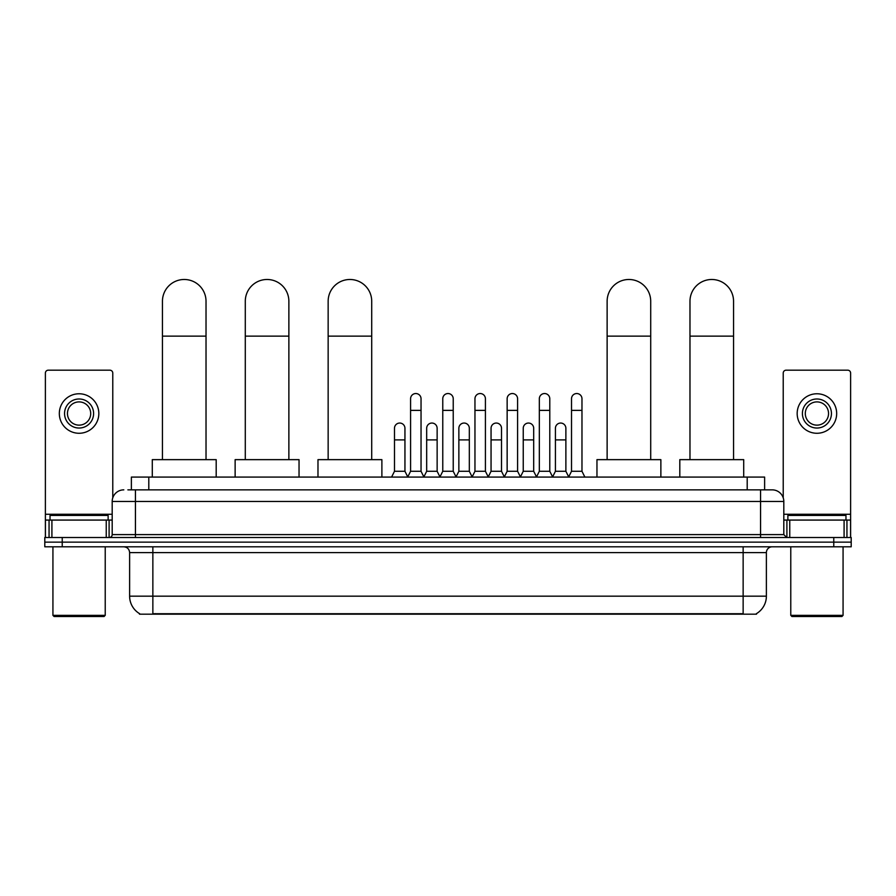 <?xml version="1.0" encoding="UTF-8"?>
<svg xmlns="http://www.w3.org/2000/svg" width="896" height="896" viewBox="0 0 896 896"><rect width="100%" height="100%" fill="white"/><g stroke="black" fill="none" stroke-linecap="round" stroke-linejoin="round"><path stroke-width="1.34" d="M131.376 489.854L131.376 477.075L764.624 477.075L764.624 489.854M756.504 613.614L756.504 614.186L139.496 614.186L139.496 613.614M139.675 613.715A20.339 20.339 0 0 1 129.618 596.176L152.858 596.176L152.858 613.715L743.142 613.715L743.142 596.176L766.382 596.176L766.382 552.608A5.813 5.813 0 0 1 772.184 546.795M129.618 596.176L129.618 552.608C129.282 549.08 127.344 547.142 123.816 546.795M756.325 613.715A20.339 20.339 0 0 0 766.382 596.176M62.227 537.499L851.2 537.499L851.2 542.147L44.8 542.147L44.8 546.795L62.227 546.795L62.227 542.147L44.8 542.147L44.8 537.499L62.227 537.499L62.227 542.147L851.2 542.147L851.2 546.795L62.227 546.795M128.15 489.854L772.184 489.854A11.614 11.614 0 0 1 783.81 501.48L783.81 534.598L786.71 537.499M127.882 489.854L135.43 489.854L135.43 501.48L112.19 501.48L112.19 534.598A2.901 2.901 0 0 1 109.29 537.499M123.816 489.854A11.614 11.614 0 0 0 112.19 501.48M783.81 501.48L760.57 501.48L760.57 489.854L772.184 489.854M106.243 537.499L106.243 520.072L51.912 520.072L51.912 537.499M112.773 497.851L112.773 373.083A2.901 2.901 0 0 0 109.872 370.182L48.283 370.182A2.901 2.901 0 0 0 45.382 373.083L45.382 520.072L51.912 520.072M106.243 520.072L112.19 520.072M45.382 537.499L45.382 520.072M79.083 398.989A14.526 14.526 0 0 0 64.557 413.515A14.526 14.526 0 0 0 79.083 428.042A14.526 14.526 0 0 0 93.598 413.515A14.526 14.526 0 0 0 79.083 398.989M79.083 401.901A11.614 11.614 0 0 0 67.458 413.515A11.614 11.614 0 0 0 79.083 425.141A11.614 11.614 0 0 0 90.698 413.515A11.614 11.614 0 0 0 79.083 401.901M79.083 433.272A19.757 19.757 0 0 0 98.829 413.515A19.757 19.757 0 0 0 79.083 393.77A19.757 19.757 0 0 0 59.326 413.515A19.757 19.757 0 0 0 79.083 433.272M104.059 616.515L54.096 616.515L52.931 615.35L105.224 615.35L104.059 616.515M52.931 546.795L52.931 615.35M105.224 546.795L105.224 615.35M108.125 520.072L108.125 515.424L50.03 515.424L50.03 520.072M162.445 459.648L162.445 301.269A21.784 21.784 0 0 1 184.24 279.485A21.784 21.784 0 0 1 206.024 301.269A21.784 21.784 0 0 0 184.24 279.485M206.024 459.648L206.024 301.269M216.194 477.075L216.194 459.648L152.286 459.648L152.286 477.075M245.291 459.648L245.291 301.269A21.784 21.784 0 0 1 267.086 279.485A21.784 21.784 0 0 1 288.87 301.269A21.784 21.784 0 0 0 267.086 279.485M288.87 459.648L288.87 301.269M299.04 477.075L299.04 459.648L235.133 459.648L235.133 477.075M328.149 459.648L328.149 301.269A21.784 21.784 0 0 1 349.933 279.485A21.784 21.784 0 0 1 371.717 301.269A21.784 21.784 0 0 0 349.933 279.485M371.717 459.648L371.717 301.269M381.886 477.075L381.886 459.648L317.979 459.648L317.979 477.075M607.13 459.648L607.13 301.269A21.784 21.784 0 0 1 628.914 279.485A21.784 21.784 0 0 1 650.709 301.269A21.784 21.784 0 0 0 628.914 279.485M650.709 459.648L650.709 301.269M660.867 477.075L660.867 459.648L596.96 459.648L596.96 477.075M689.976 459.648L689.976 301.269A21.784 21.784 0 0 1 711.76 279.485A21.784 21.784 0 0 1 733.555 301.269A21.784 21.784 0 0 0 711.76 279.485M733.555 459.648L733.555 301.269M743.714 477.075L743.714 459.648L679.806 459.648L679.806 477.075M407.68 477.075L410.581 471.274L421.042 471.274L423.942 477.075M421.042 471.274L421.042 398.765A5.23 5.23 0 0 0 415.811 393.534A5.23 5.23 0 0 1 416.147 393.546M410.581 471.274L410.581 410.379L421.042 410.379M410.581 410.379L410.581 398.765A5.23 5.23 0 0 1 415.811 393.534M439.869 477.075L442.77 471.274L453.23 471.274L456.131 477.075M453.23 471.274L453.23 398.765A5.23 5.23 0 0 0 448 393.534A5.23 5.23 0 0 1 448.325 393.546M442.77 471.274L442.77 410.379L453.23 410.379M442.77 410.379L442.77 398.765A5.23 5.23 0 0 1 448 393.534M472.058 477.075L474.958 471.274L485.419 471.274L488.32 477.075M485.419 471.274L485.419 398.765A5.23 5.23 0 0 0 480.189 393.534A5.23 5.23 0 0 1 480.514 393.546M474.958 471.274L474.958 410.379L485.419 410.379M474.958 410.379L474.958 398.765A5.23 5.23 0 0 1 480.189 393.534M504.235 477.075L507.147 471.274L517.597 471.274L520.509 477.075M517.597 471.274L517.597 398.765A5.23 5.23 0 0 0 512.378 393.534A5.23 5.23 0 0 1 512.702 393.546M507.147 471.274L507.147 410.379L517.597 410.379M507.147 410.379L507.147 398.765A5.23 5.23 0 0 1 512.378 393.534M536.424 477.075L539.325 471.274L549.786 471.274L552.698 477.075M549.786 471.274L549.786 398.765A5.23 5.23 0 0 0 544.555 393.534A5.23 5.23 0 0 1 544.891 393.546M539.325 471.274L539.325 410.379L549.786 410.379M539.325 410.379L539.325 398.765A5.23 5.23 0 0 1 544.555 393.534M568.613 477.075L571.514 471.274L581.974 471.274L584.875 477.075M581.974 471.274L581.974 398.765A5.23 5.23 0 0 0 576.744 393.534A5.23 5.23 0 0 1 577.069 393.546M571.514 471.274L571.514 410.379L581.974 410.379M571.514 410.379L571.514 398.765A5.23 5.23 0 0 1 576.744 393.534M391.586 477.075L394.486 471.274L404.947 471.274L407.77 476.907M404.947 471.274L404.947 428.277A5.23 5.23 0 0 0 400.053 423.058A5.23 5.23 0 0 1 404.947 428.277M394.486 471.274L394.486 439.891L404.947 439.891M394.486 439.891L394.486 428.277A5.23 5.23 0 0 1 400.053 423.058M423.864 476.907L426.675 471.274L437.136 471.274L439.958 476.907M437.136 471.274L437.136 428.277A5.23 5.23 0 0 0 432.23 423.058A5.23 5.23 0 0 1 437.136 428.277M426.675 471.274L426.675 439.891L437.136 439.891M426.675 439.891L426.675 428.277A5.23 5.23 0 0 1 432.23 423.058M456.042 476.907L458.864 471.274L469.325 471.274L472.136 476.907M469.325 471.274L469.325 428.277A5.23 5.23 0 0 0 464.419 423.058A5.23 5.23 0 0 1 469.325 428.277M458.864 471.274L458.864 439.891L469.325 439.891M458.864 439.891L458.864 428.277A5.23 5.23 0 0 1 464.419 423.058M488.23 476.907L491.053 471.274L501.514 471.274L504.325 476.907M501.514 471.274L501.514 428.277A5.23 5.23 0 0 0 496.608 423.058A5.23 5.23 0 0 1 501.514 428.277M491.053 471.274L491.053 439.891L501.514 439.891M491.053 439.891L491.053 428.277A5.23 5.23 0 0 1 496.608 423.058M520.419 476.907L523.242 471.274L533.691 471.274L536.514 476.907M533.691 471.274L533.691 428.277A5.23 5.23 0 0 0 528.797 423.058A5.23 5.23 0 0 1 533.691 428.277M523.242 471.274L523.242 439.891L533.691 439.891M523.242 439.891L523.242 428.277A5.23 5.23 0 0 1 528.797 423.058M552.608 476.907L555.419 471.274L565.88 471.274L568.702 476.907M565.88 471.274L565.88 428.277A5.23 5.23 0 0 0 560.986 423.058A5.23 5.23 0 0 1 565.88 428.277M555.419 471.274L555.419 439.891L565.88 439.891M555.419 439.891L555.419 428.277A5.23 5.23 0 0 1 560.986 423.058M844.088 537.499L844.088 520.072L789.757 520.072L789.757 537.499M844.088 520.072L850.618 520.072L850.618 373.083A2.901 2.901 0 0 0 847.717 370.182L786.128 370.182A2.901 2.901 0 0 0 783.227 373.083L783.227 497.851M783.81 520.072L789.757 520.072M850.618 520.072L850.618 537.499M816.917 398.989A14.526 14.526 0 0 0 802.402 413.515A14.526 14.526 0 0 0 816.917 428.042A14.526 14.526 0 0 0 831.443 413.515A14.526 14.526 0 0 0 816.917 398.989M816.917 401.901A11.614 11.614 0 0 0 805.302 413.515A11.614 11.614 0 0 0 816.917 425.141A11.614 11.614 0 0 0 828.542 413.515A11.614 11.614 0 0 0 816.917 401.901M816.917 433.272A19.757 19.757 0 0 0 836.674 413.515A19.757 19.757 0 0 0 816.917 393.77A19.757 19.757 0 0 0 797.171 413.515A19.757 19.757 0 0 0 816.917 433.272M841.904 616.515L791.941 616.515L790.776 615.35L843.069 615.35L841.904 616.515M790.776 546.795L790.776 615.35M843.069 546.795L843.069 615.35M845.97 520.072L845.97 515.424L787.875 515.424L787.875 520.072M740.813 614.186L740.813 613.614M155.187 614.186L155.187 613.614M148.803 489.854L148.803 477.075M747.197 489.854L747.197 477.075M743.142 546.795L743.142 552.608L129.618 552.608M766.382 552.608L743.142 552.608L743.142 596.176L152.858 596.176L152.858 546.795M833.773 546.795L833.773 537.499M135.43 537.499L135.43 534.598L783.81 534.598M112.19 534.598L135.43 534.598L135.43 501.48L760.57 501.48L760.57 537.499M112.19 514.259L45.382 514.259M109.099 520.072L109.099 537.499M45.427 520.072L45.427 537.499M49.056 537.499L49.056 520.072M162.445 336.134L206.024 336.134M245.291 336.134L288.87 336.134M328.149 336.134L371.717 336.134M607.13 336.134L650.709 336.134M689.976 336.134L733.555 336.134M850.618 514.259L783.81 514.259M850.573 537.499L850.573 520.072M846.944 520.072L846.944 537.499M786.901 537.499L786.901 520.072"/></g></svg>
